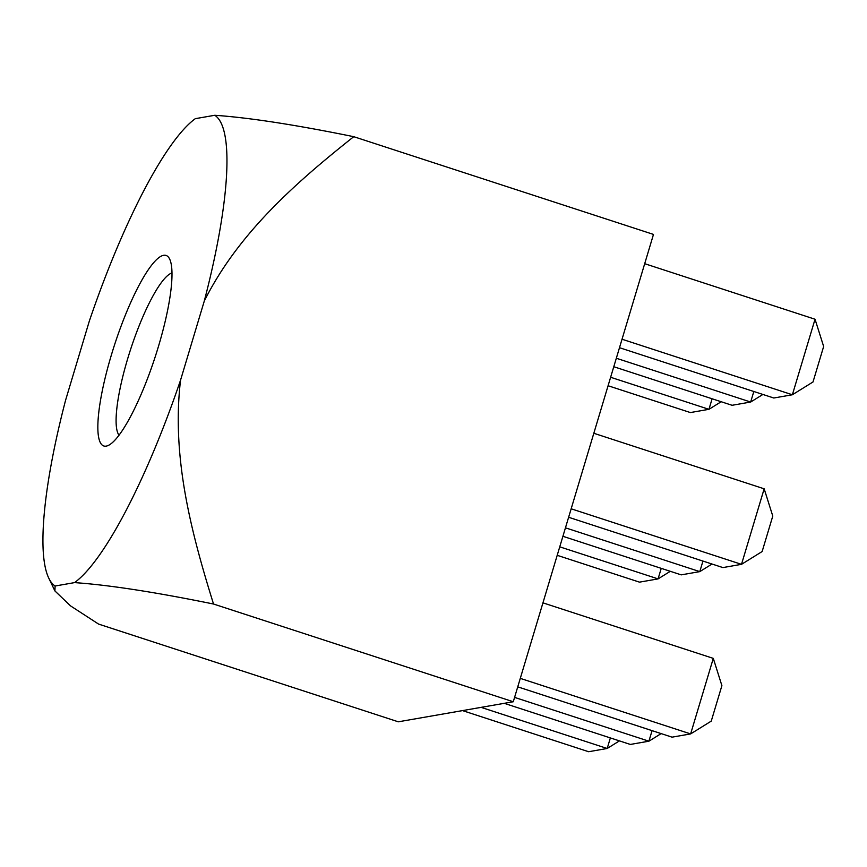<?xml version="1.0" encoding="UTF-8"?>
<svg xmlns="http://www.w3.org/2000/svg" width="867" height="867" viewBox="0 0 867 867"><rect width="100%" height="100%" fill="white"/><g stroke="black" fill="none" stroke-linecap="round" stroke-linejoin="round"><path stroke-width="1.3" d="M213.531 604.028C191.119 532.078 171.395 456.703 180.553 380.147L204.276 301.077C238.262 233.125 295.82 182.655 353.747 136.683L653.48 234.415L513.275 701.75L213.531 604.028C154.89 592.074 108.559 584.943 74.551 582.613A248.905 52.605 -71.9 0 0 180.553 380.147M353.747 136.683C295.333 124.783 249.013 117.641 214.767 115.278L195.313 118.671A248.905 52.605 -71.9 0 0 89.312 321.137L65.589 400.218A248.905 52.605 -71.9 0 0 48.79 578.17A248.905 52.605 -71.9 0 0 55.109 586.016L74.551 582.613M48.79 578.17L54.903 590.926L70.52 605.87L98.578 624.088L398.311 721.81L513.275 701.75M54.903 590.926L55.109 586.016M111.453 354.744A100.236 21.187 108.1 0 1 169.629 259.016A100.236 21.187 108.1 0 1 155.074 357.215A100.236 21.187 108.1 0 1 108.949 445.107A100.236 21.187 108.1 0 1 111.453 354.744M204.276 301.077A248.905 52.605 -71.9 0 0 214.767 115.278M462.523 710.604L588.617 751.722L607.193 748.481L619.439 740.884M481.098 707.364L607.193 748.481L610.357 737.925M557.199 555.313L639.488 582.147L658.075 578.896L670.31 571.31M559.746 546.839L658.075 578.896L661.239 568.351M608.081 385.739L690.37 412.562L708.946 409.322L721.181 401.735M610.617 377.264L708.946 409.322L712.11 398.777M504.236 703.321L630.331 744.439L648.906 741.198L661.153 733.601M514.575 697.393L648.906 741.198L652.071 730.643M562.911 536.294L681.202 574.864L699.788 571.624L712.024 564.027M565.457 527.819L699.788 571.624L702.953 561.068M613.782 366.719L732.084 405.29L750.659 402.039L762.895 394.452M616.329 358.244L750.659 402.039L753.824 391.494M517.74 686.848L672.044 737.156L690.631 733.916L711.254 721.116L721.897 685.645L713.292 658.378L542.948 602.847M520.287 678.373L690.631 733.916L713.292 658.378M568.622 517.274L722.915 567.582L741.502 564.341L762.136 551.542L772.779 516.071L764.163 488.804L593.819 433.272M571.158 508.799L741.502 564.341L764.163 488.804M622.029 339.225L792.373 394.767L773.798 398.007L619.493 347.7M815.034 319.229L823.65 346.486L813.008 381.968L792.373 394.767L815.034 319.229L644.69 263.687M171.948 272.964A86.212 18.218 -71.9 0 0 127.774 358.418A86.212 18.218 -71.9 0 0 119.05 435.223"/></g></svg>
